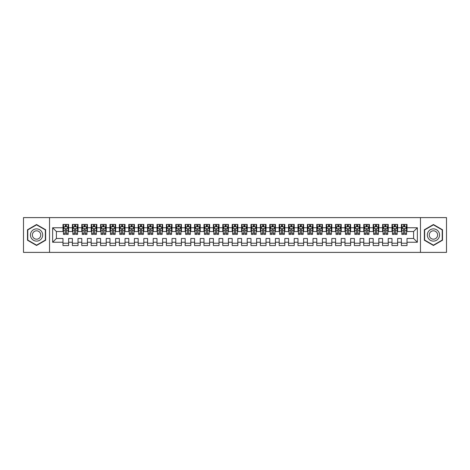 <?xml version="1.0" encoding="UTF-8"?>
<svg xmlns="http://www.w3.org/2000/svg" width="470" height="470" viewBox="0 0 470 470"><rect width="100%" height="100%" fill="white"/><g stroke="black" fill="none" stroke-linecap="round" stroke-linejoin="round"><path stroke-width="0.7" d="M420.462 252.39L446.5 252.39L446.5 217.61L420.462 217.61L420.462 252.39L49.538 252.39L49.538 217.61L23.5 217.61L23.5 252.39L49.538 252.39M420.462 217.61L49.538 217.61M52.64 242.238L52.64 227.762L62.98 227.762L62.98 231.522L56.4 231.522L56.4 238.478L52.64 242.238L62.98 242.238L62.98 245.575L68.62 245.575L68.62 242.238L72.38 242.238L72.38 245.575L78.02 245.575L78.02 242.238L81.78 242.238L81.78 245.575L87.42 245.575L87.42 242.238L91.18 242.238L91.18 245.575L96.82 245.575L96.82 242.238L100.58 242.238L100.58 245.575L106.22 245.575L106.22 242.238L109.98 242.238L109.98 245.575L115.62 245.575L115.62 242.238L119.38 242.238L119.38 245.575L125.02 245.575L125.02 242.238L128.78 242.238L128.78 245.575L134.42 245.575L134.42 242.238L138.18 242.238L138.18 245.575L143.82 245.575L143.82 242.238L147.58 242.238L147.58 245.575L153.22 245.575L153.22 242.238L156.98 242.238L156.98 245.575L162.62 245.575L162.62 242.238L166.38 242.238L166.38 245.575L172.02 245.575L172.02 242.238L175.78 242.238L175.78 245.575L181.42 245.575L181.42 242.238L185.18 242.238L185.18 245.575L190.82 245.575L190.82 242.238L194.58 242.238L194.58 245.575L200.22 245.575L200.22 242.238L203.98 242.238L203.98 245.575L209.62 245.575L209.62 242.238L213.38 242.238L213.38 245.575L219.02 245.575L219.02 242.238L222.78 242.238L222.78 245.575L228.42 245.575L228.42 242.238L232.18 242.238L232.18 245.575L237.82 245.575L237.82 242.238L241.58 242.238L241.58 245.575L247.22 245.575L247.22 242.238L250.98 242.238L250.98 245.575L256.62 245.575L256.62 242.238L260.38 242.238L260.38 245.575L266.02 245.575L266.02 242.238L269.78 242.238L269.78 245.575L275.42 245.575L275.42 242.238L279.18 242.238L279.18 245.575L284.82 245.575L284.82 242.238L288.58 242.238L288.58 245.575L294.22 245.575L294.22 242.238L297.98 242.238L297.98 245.575L303.62 245.575L303.62 242.238L307.38 242.238L307.38 245.575L313.02 245.575L313.02 242.238L316.78 242.238L316.78 245.575L322.42 245.575L322.42 242.238L326.18 242.238L326.18 245.575L331.82 245.575L331.82 242.238L335.58 242.238L335.58 245.575L341.22 245.575L341.22 242.238L344.98 242.238L344.98 245.575L350.62 245.575L350.62 242.238L354.38 242.238L354.38 245.575L360.02 245.575L360.02 242.238L363.78 242.238L363.78 245.575L369.42 245.575L369.42 242.238L373.18 242.238L373.18 245.575L378.82 245.575L378.82 242.238L382.58 242.238L382.58 245.575L388.22 245.575L388.22 242.238L391.98 242.238L391.98 245.575L397.62 245.575L397.62 242.238L401.38 242.238L401.38 245.575L407.02 245.575L407.02 238.478L413.6 238.478L413.6 231.522L407.02 231.522L407.02 227.762L417.36 227.762L417.36 242.238L407.02 242.238M407.02 227.762L407.02 224.425L401.38 224.425L401.38 227.762L397.62 227.762L397.62 224.425L391.98 224.425L391.98 227.762L388.22 227.762L388.22 224.425L382.58 224.425L382.58 227.762L378.82 227.762L378.82 224.425L373.18 224.425L373.18 227.762L369.42 227.762L369.42 224.425L363.78 224.425L363.78 227.762L360.02 227.762L360.02 224.425L354.38 224.425L354.38 227.762L350.62 227.762L350.62 224.425L344.98 224.425L344.98 227.762L341.22 227.762L341.22 224.425L335.58 224.425L335.58 227.762L331.82 227.762L331.82 224.425L326.18 224.425L326.18 227.762L322.42 227.762L322.42 224.425L316.78 224.425L316.78 227.762L313.02 227.762L313.02 224.425L307.38 224.425L307.38 227.762L303.62 227.762L303.62 224.425L297.98 224.425L297.98 227.762L294.22 227.762L294.22 224.425L288.58 224.425L288.58 227.762L284.82 227.762L284.82 224.425L279.18 224.425L279.18 227.762L275.42 227.762L275.42 224.425L269.78 224.425L269.78 227.762L266.02 227.762L266.02 224.425L260.38 224.425L260.38 227.762L256.62 227.762L256.62 224.425L250.98 224.425L250.98 227.762L247.22 227.762L247.22 224.425L241.58 224.425L241.58 227.762L237.82 227.762L237.82 224.425L232.18 224.425L232.18 227.762L228.42 227.762L228.42 224.425L222.78 224.425L222.78 227.762L219.02 227.762L219.02 224.425L213.38 224.425L213.38 227.762L209.62 227.762L209.62 224.425L203.98 224.425L203.98 227.762L200.22 227.762L200.22 224.425L194.58 224.425L194.58 227.762L190.82 227.762L190.82 224.425L185.18 224.425L185.18 227.762L181.42 227.762L181.42 224.425L175.78 224.425L175.78 227.762L172.02 227.762L172.02 224.425L166.38 224.425L166.38 227.762L162.62 227.762L162.62 224.425L156.98 224.425L156.98 227.762L153.22 227.762L153.22 224.425L147.58 224.425L147.58 227.762L143.82 227.762L143.82 224.425L138.18 224.425L138.18 227.762L134.42 227.762L134.42 224.425L128.78 224.425L128.78 227.762L125.02 227.762L125.02 224.425L119.38 224.425L119.38 227.762L115.62 227.762L115.62 224.425L109.98 224.425L109.98 227.762L106.22 227.762L106.22 224.425L100.58 224.425L100.58 227.762L96.82 227.762L96.82 224.425L91.18 224.425L91.18 227.762L87.42 227.762L87.42 224.425L81.78 224.425L81.78 227.762L78.02 227.762L78.02 224.425L72.38 224.425L72.38 227.762L68.62 227.762L68.62 224.425L62.98 224.425L62.98 227.762M397.62 242.238L397.62 238.478L401.38 238.478L401.38 242.238M417.36 227.762L413.6 231.522M388.22 242.238L388.22 238.478L391.98 238.478L391.98 242.238M401.38 227.762L401.38 231.522L397.62 231.522L397.62 227.762M378.82 242.238L378.82 238.478L382.58 238.478L382.58 242.238M391.98 227.762L391.98 231.522L388.22 231.522L388.22 227.762M369.42 242.238L369.42 238.478L373.18 238.478L373.18 242.238M382.58 227.762L382.58 231.522L378.82 231.522L378.82 227.762M360.02 242.238L360.02 238.478L363.78 238.478L363.78 242.238M373.18 227.762L373.18 231.522L369.42 231.522L369.42 227.762M350.62 242.238L350.62 238.478L354.38 238.478L354.38 242.238M363.78 227.762L363.78 231.522L360.02 231.522L360.02 227.762M341.22 242.238L341.22 238.478L344.98 238.478L344.98 242.238M354.38 227.762L354.38 231.522L350.62 231.522L350.62 227.762M331.82 242.238L331.82 238.478L335.58 238.478L335.58 242.238M344.98 227.762L344.98 231.522L341.22 231.522L341.22 227.762M322.42 242.238L322.42 238.478L326.18 238.478L326.18 242.238M335.58 227.762L335.58 231.522L331.82 231.522L331.82 227.762M313.02 242.238L313.02 238.478L316.78 238.478L316.78 242.238M326.18 227.762L326.18 231.522L322.42 231.522L322.42 227.762M303.62 242.238L303.62 238.478L307.38 238.478L307.38 242.238M316.78 227.762L316.78 231.522L313.02 231.522L313.02 227.762M294.22 242.238L294.22 238.478L297.98 238.478L297.98 242.238M307.38 227.762L307.38 231.522L303.62 231.522L303.62 227.762M284.82 242.238L284.82 238.478L288.58 238.478L288.58 242.238M297.98 227.762L297.98 231.522L294.22 231.522L294.22 227.762M275.42 242.238L275.42 238.478L279.18 238.478L279.18 242.238M288.58 227.762L288.58 231.522L284.82 231.522L284.82 227.762M266.02 242.238L266.02 238.478L269.78 238.478L269.78 242.238M279.18 227.762L279.18 231.522L275.42 231.522L275.42 227.762M256.62 242.238L256.62 238.478L260.38 238.478L260.38 242.238M269.78 227.762L269.78 231.522L266.02 231.522L266.02 227.762M247.22 242.238L247.22 238.478L250.98 238.478L250.98 242.238M260.38 227.762L260.38 231.522L256.62 231.522L256.62 227.762M237.82 242.238L237.82 238.478L241.58 238.478L241.58 242.238M250.98 227.762L250.98 231.522L247.22 231.522L247.22 227.762M228.42 242.238L228.42 238.478L232.18 238.478L232.18 242.238M241.58 227.762L241.58 231.522L237.82 231.522L237.82 227.762M219.02 242.238L219.02 238.478L222.78 238.478L222.78 242.238M232.18 227.762L232.18 231.522L228.42 231.522L228.42 227.762M209.62 242.238L209.62 238.478L213.38 238.478L213.38 242.238M222.78 227.762L222.78 231.522L219.02 231.522L219.02 227.762M200.22 242.238L200.22 238.478L203.98 238.478L203.98 242.238M213.38 227.762L213.38 231.522L209.62 231.522L209.62 227.762M190.82 242.238L190.82 238.478L194.58 238.478L194.58 242.238M203.98 227.762L203.98 231.522L200.22 231.522L200.22 227.762M181.42 242.238L181.42 238.478L185.18 238.478L185.18 242.238M194.58 227.762L194.58 231.522L190.82 231.522L190.82 227.762M172.02 242.238L172.02 238.478L175.78 238.478L175.78 242.238M185.18 227.762L185.18 231.522L181.42 231.522L181.42 227.762M162.62 242.238L162.62 238.478L166.38 238.478L166.38 242.238M175.78 227.762L175.78 231.522L172.02 231.522L172.02 227.762M153.22 242.238L153.22 238.478L156.98 238.478L156.98 242.238M166.38 227.762L166.38 231.522L162.62 231.522L162.62 227.762M143.82 242.238L143.82 238.478L147.58 238.478L147.58 242.238M156.98 227.762L156.98 231.522L153.22 231.522L153.22 227.762M134.42 242.238L134.42 238.478L138.18 238.478L138.18 242.238M147.58 227.762L147.58 231.522L143.82 231.522L143.82 227.762M125.02 242.238L125.02 238.478L128.78 238.478L128.78 242.238M138.18 227.762L138.18 231.522L134.42 231.522L134.42 227.762M115.62 242.238L115.62 238.478L119.38 238.478L119.38 242.238M128.78 227.762L128.78 231.522L125.02 231.522L125.02 227.762M106.22 242.238L106.22 238.478L109.98 238.478L109.98 242.238M119.38 227.762L119.38 231.522L115.62 231.522L115.62 227.762M96.82 242.238L96.82 238.478L100.58 238.478L100.58 242.238M109.98 227.762L109.98 231.522L106.22 231.522L106.22 227.762M87.42 242.238L87.42 238.478L91.18 238.478L91.18 242.238M100.58 227.762L100.58 231.522L96.82 231.522L96.82 227.762M78.02 242.238L78.02 238.478L81.78 238.478L81.78 242.238M91.18 227.762L91.18 231.522L87.42 231.522L87.42 227.762M68.62 242.238L68.62 238.478L72.38 238.478L72.38 242.238M81.78 227.762L81.78 231.522L78.02 231.522L78.02 227.762M56.4 238.478L62.98 238.478L62.98 242.238M72.38 227.762L72.38 231.522L68.62 231.522L68.62 227.762M401.38 226.775L401.85 226.775M406.55 226.775L407.02 226.775M391.98 226.775L392.45 226.775M397.15 226.775L397.62 226.775M382.58 226.775L383.05 226.775M387.75 226.775L388.22 226.775M373.18 226.775L373.65 226.775M378.35 226.775L378.82 226.775M363.78 226.775L364.25 226.775M368.95 226.775L369.42 226.775M354.38 226.775L354.85 226.775M359.55 226.775L360.02 226.775M344.98 226.775L345.45 226.775M350.15 226.775L350.62 226.775M335.58 226.775L336.05 226.775M340.75 226.775L341.22 226.775M326.18 226.775L326.65 226.775M331.35 226.775L331.82 226.775M316.78 226.775L317.25 226.775M321.95 226.775L322.42 226.775M307.38 226.775L307.85 226.775M312.55 226.775L313.02 226.775M297.98 226.775L298.45 226.775M303.15 226.775L303.62 226.775M288.58 226.775L289.05 226.775M293.75 226.775L294.22 226.775M279.18 226.775L279.65 226.775M284.35 226.775L284.82 226.775M269.78 226.775L270.25 226.775M274.95 226.775L275.42 226.775M260.38 226.775L260.85 226.775M265.55 226.775L266.02 226.775M250.98 226.775L251.45 226.775M256.15 226.775L256.62 226.775M241.58 226.775L242.05 226.775M246.75 226.775L247.22 226.775M232.18 226.775L232.65 226.775M237.35 226.775L237.82 226.775M222.78 226.775L223.25 226.775M227.95 226.775L228.42 226.775M213.38 226.775L213.85 226.775M218.55 226.775L219.02 226.775M203.98 226.775L204.45 226.775M209.15 226.775L209.62 226.775M194.58 226.775L195.05 226.775M199.75 226.775L200.22 226.775M185.18 226.775L185.65 226.775M190.35 226.775L190.82 226.775M175.78 226.775L176.25 226.775M180.95 226.775L181.42 226.775M166.38 226.775L166.85 226.775M171.55 226.775L172.02 226.775M156.98 226.775L157.45 226.775M162.15 226.775L162.62 226.775M147.58 226.775L148.05 226.775M152.75 226.775L153.22 226.775M138.18 226.775L138.65 226.775M143.35 226.775L143.82 226.775M128.78 226.775L129.25 226.775M133.95 226.775L134.42 226.775M119.38 226.775L119.85 226.775M124.55 226.775L125.02 226.775M109.98 226.775L110.45 226.775M115.15 226.775L115.62 226.775M100.58 226.775L101.05 226.775M105.75 226.775L106.22 226.775M91.18 226.775L91.65 226.775M96.35 226.775L96.82 226.775M81.78 226.775L82.25 226.775M86.95 226.775L87.42 226.775M72.38 226.775L72.85 226.775M77.55 226.775L78.02 226.775M62.98 226.775L63.45 226.775M68.15 226.775L68.62 226.775M62.98 243.225L68.62 243.225M72.38 243.225L78.02 243.225M81.78 243.225L87.42 243.225M91.18 243.225L96.82 243.225M100.58 243.225L106.22 243.225M109.98 243.225L115.62 243.225M119.38 243.225L125.02 243.225M128.78 243.225L134.42 243.225M138.18 243.225L143.82 243.225M147.58 243.225L153.22 243.225M156.98 243.225L162.62 243.225M166.38 243.225L172.02 243.225M175.78 243.225L181.42 243.225M185.18 243.225L190.82 243.225M194.58 243.225L200.22 243.225M203.98 243.225L209.62 243.225M213.38 243.225L219.02 243.225M222.78 243.225L228.42 243.225M232.18 243.225L237.82 243.225M241.58 243.225L247.22 243.225M250.98 243.225L256.62 243.225M260.38 243.225L266.02 243.225M269.78 243.225L275.42 243.225M279.18 243.225L284.82 243.225M288.58 243.225L294.22 243.225M297.98 243.225L303.62 243.225M307.38 243.225L313.02 243.225M316.78 243.225L322.42 243.225M326.18 243.225L331.82 243.225M335.58 243.225L341.22 243.225M344.98 243.225L350.62 243.225M354.38 243.225L360.02 243.225M363.78 243.225L369.42 243.225M373.18 243.225L378.82 243.225M382.58 243.225L388.22 243.225M391.98 243.225L397.62 243.225M401.38 243.225L407.02 243.225M52.64 227.762L56.4 231.522M413.6 238.478L417.36 242.238M45.637 229.765L36.566 224.525L27.495 229.765L27.495 240.235L36.566 245.475L45.637 240.235L45.637 229.765M424.363 229.765L424.363 240.235L433.434 245.475L442.505 240.235L442.505 229.765L433.434 224.525L424.363 229.765M66.364 225.647L65.236 225.647M68.15 233.255L66.364 233.255L66.364 234.436L68.15 234.436L68.15 228.702L67.21 226.822L64.39 226.822L63.45 228.702L63.45 234.436L65.236 234.436L65.236 233.255L63.45 233.255M63.45 228.702L63.45 224.425M68.15 228.702L68.15 224.425M65.236 226.822L65.236 224.425M66.364 224.425L66.364 226.822M66.364 233.255L66.364 229.407C65.988 228.684 65.612 228.684 65.236 229.407L65.236 233.255M66.364 226.775L65.236 226.775M75.764 225.647L74.636 225.647M77.55 233.255L75.764 233.255L75.764 234.436L77.55 234.436L77.55 228.702L76.61 226.822L73.79 226.822L72.85 228.702L72.85 234.436L74.636 234.436L74.636 233.255L72.85 233.255M72.85 228.702L72.85 224.425M77.55 228.702L77.55 224.425M74.636 226.822L74.636 224.425M75.764 224.425L75.764 226.822M75.764 233.255L75.764 229.407C75.388 228.684 75.012 228.684 74.636 229.407L74.636 233.255M75.764 226.775L74.636 226.775M85.164 225.647L84.036 225.647M86.95 233.255L85.164 233.255L85.164 234.436L86.95 234.436L86.95 228.702L86.01 226.822L83.19 226.822L82.25 228.702L82.25 234.436L84.036 234.436L84.036 233.255L82.25 233.255M82.25 228.702L82.25 224.425M86.95 228.702L86.95 224.425M84.036 226.822L84.036 224.425M85.164 224.425L85.164 226.822M85.164 233.255L85.164 229.407C84.788 228.684 84.412 228.684 84.036 229.407L84.036 233.255M85.164 226.775L84.036 226.775M41.859 231.945A6.11 6.11 0 0 0 33.511 229.707A6.11 6.11 0 0 0 31.273 238.055A6.11 6.11 0 0 0 39.621 240.293A6.11 6.11 0 0 0 41.859 231.945M40.191 232.909A4.183 4.183 0 0 0 34.474 231.375A4.183 4.183 0 0 0 32.941 237.091A4.183 4.183 0 0 0 38.657 238.625A4.183 4.183 0 0 0 40.191 232.909M36.566 245.146L27.777 240.076L27.777 229.924L36.566 224.854L45.355 229.924L45.355 240.076L36.566 245.146M438.727 231.945A6.11 6.11 0 0 0 430.379 229.707A6.11 6.11 0 0 0 428.141 238.055A6.11 6.11 0 0 0 436.489 240.293A6.11 6.11 0 0 0 438.727 231.945M437.059 232.909A4.183 4.183 0 0 0 431.343 231.375A4.183 4.183 0 0 0 429.809 237.091A4.183 4.183 0 0 0 435.526 238.625A4.183 4.183 0 0 0 437.059 232.909M433.434 245.146L424.645 240.076L424.645 229.924L433.434 224.854L442.223 229.924L442.223 240.076L433.434 245.146M94.564 225.647L93.436 225.647M96.35 233.255L94.564 233.255L94.564 234.436L96.35 234.436L96.35 228.702L95.41 226.822L92.59 226.822L91.65 228.702L91.65 234.436L93.436 234.436L93.436 233.255L91.65 233.255M91.65 228.702L91.65 224.425M96.35 228.702L96.35 224.425M93.436 226.822L93.436 224.425M94.564 224.425L94.564 226.822M94.564 233.255L94.564 229.407C94.188 228.684 93.812 228.684 93.436 229.407L93.436 233.255M94.564 226.775L93.436 226.775M103.964 225.647L102.836 225.647M105.75 233.255L103.964 233.255L103.964 234.436L105.75 234.436L105.75 228.702L104.81 226.822L101.99 226.822L101.05 228.702L101.05 234.436L102.836 234.436L102.836 233.255L101.05 233.255M101.05 228.702L101.05 224.425M105.75 228.702L105.75 224.425M102.836 226.822L102.836 224.425M103.964 224.425L103.964 226.822M103.964 233.255L103.964 229.407C103.588 228.684 103.212 228.684 102.836 229.407L102.836 233.255M103.964 226.775L102.836 226.775M113.364 225.647L112.236 225.647M115.15 233.255L113.364 233.255L113.364 234.436L115.15 234.436L115.15 228.702L114.21 226.822L111.39 226.822L110.45 228.702L110.45 234.436L112.236 234.436L112.236 233.255L110.45 233.255M110.45 228.702L110.45 224.425M115.15 228.702L115.15 224.425M112.236 226.822L112.236 224.425M113.364 224.425L113.364 226.822M113.364 233.255L113.364 229.407C112.988 228.684 112.612 228.684 112.236 229.407L112.236 233.255M113.364 226.775L112.236 226.775M122.764 225.647L121.636 225.647M124.55 233.255L122.764 233.255L122.764 234.436L124.55 234.436L124.55 228.702L123.61 226.822L120.79 226.822L119.85 228.702L119.85 234.436L121.636 234.436L121.636 233.255L119.85 233.255M119.85 228.702L119.85 224.425M124.55 228.702L124.55 224.425M121.636 226.822L121.636 224.425M122.764 224.425L122.764 226.822M122.764 233.255L122.764 229.407C122.388 228.684 122.012 228.684 121.636 229.407L121.636 233.255M122.764 226.775L121.636 226.775M132.164 225.647L131.036 225.647M133.95 233.255L132.164 233.255L132.164 234.436L133.95 234.436L133.95 228.702L133.01 226.822L130.19 226.822L129.25 228.702L129.25 234.436L131.036 234.436L131.036 233.255L129.25 233.255M129.25 228.702L129.25 224.425M133.95 228.702L133.95 224.425M131.036 226.822L131.036 224.425M132.164 224.425L132.164 226.822M132.164 233.255L132.164 229.407C131.788 228.684 131.412 228.684 131.036 229.407L131.036 233.255M132.164 226.775L131.036 226.775M141.564 225.647L140.436 225.647M143.35 233.255L141.564 233.255L141.564 234.436L143.35 234.436L143.35 228.702L142.41 226.822L139.59 226.822L138.65 228.702L138.65 234.436L140.436 234.436L140.436 233.255L138.65 233.255M138.65 228.702L138.65 224.425M143.35 228.702L143.35 224.425M140.436 226.822L140.436 224.425M141.564 224.425L141.564 226.822M141.564 233.255L141.564 229.407C141.188 228.684 140.812 228.684 140.436 229.407L140.436 233.255M141.564 226.775L140.436 226.775M150.964 225.647L149.836 225.647M152.75 233.255L150.964 233.255L150.964 234.436L152.75 234.436L152.75 228.702L151.81 226.822L148.99 226.822L148.05 228.702L148.05 234.436L149.836 234.436L149.836 233.255L148.05 233.255M148.05 228.702L148.05 224.425M152.75 228.702L152.75 224.425M149.836 226.822L149.836 224.425M150.964 224.425L150.964 226.822M150.964 233.255L150.964 229.407C150.588 228.684 150.212 228.684 149.836 229.407L149.836 233.255M150.964 226.775L149.836 226.775M160.364 225.647L159.236 225.647M162.15 233.255L160.364 233.255L160.364 234.436L162.15 234.436L162.15 228.702L161.21 226.822L158.39 226.822L157.45 228.702L157.45 234.436L159.236 234.436L159.236 233.255L157.45 233.255M157.45 228.702L157.45 224.425M162.15 228.702L162.15 224.425M159.236 226.822L159.236 224.425M160.364 224.425L160.364 226.822M160.364 233.255L160.364 229.407C159.988 228.684 159.612 228.684 159.236 229.407L159.236 233.255M160.364 226.775L159.236 226.775M169.764 225.647L168.636 225.647M171.55 233.255L169.764 233.255L169.764 234.436L171.55 234.436L171.55 228.702L170.61 226.822L167.79 226.822L166.85 228.702L166.85 234.436L168.636 234.436L168.636 233.255L166.85 233.255M166.85 228.702L166.85 224.425M171.55 228.702L171.55 224.425M168.636 226.822L168.636 224.425M169.764 224.425L169.764 226.822M169.764 233.255L169.764 229.407C169.388 228.684 169.012 228.684 168.636 229.407L168.636 233.255M169.764 226.775L168.636 226.775M179.164 225.647L178.036 225.647M180.95 233.255L179.164 233.255L179.164 234.436L180.95 234.436L180.95 228.702L180.01 226.822L177.19 226.822L176.25 228.702L176.25 234.436L178.036 234.436L178.036 233.255L176.25 233.255M176.25 228.702L176.25 224.425M180.95 228.702L180.95 224.425M178.036 226.822L178.036 224.425M179.164 224.425L179.164 226.822M179.164 233.255L179.164 229.407C178.788 228.684 178.412 228.684 178.036 229.407L178.036 233.255M179.164 226.775L178.036 226.775M188.564 225.647L187.436 225.647M190.35 233.255L188.564 233.255L188.564 234.436L190.35 234.436L190.35 228.702L189.41 226.822L186.59 226.822L185.65 228.702L185.65 234.436L187.436 234.436L187.436 233.255L185.65 233.255M185.65 228.702L185.65 224.425M190.35 228.702L190.35 224.425M187.436 226.822L187.436 224.425M188.564 224.425L188.564 226.822M188.564 233.255L188.564 229.407C188.188 228.684 187.812 228.684 187.436 229.407L187.436 233.255M188.564 226.775L187.436 226.775M197.964 225.647L196.836 225.647M199.75 233.255L197.964 233.255L197.964 234.436L199.75 234.436L199.75 228.702L198.81 226.822L195.99 226.822L195.05 228.702L195.05 234.436L196.836 234.436L196.836 233.255L195.05 233.255M195.05 228.702L195.05 224.425M199.75 228.702L199.75 224.425M196.836 226.822L196.836 224.425M197.964 224.425L197.964 226.822M197.964 233.255L197.964 229.407C197.588 228.684 197.212 228.684 196.836 229.407L196.836 233.255M197.964 226.775L196.836 226.775M207.364 225.647L206.236 225.647M209.15 233.255L207.364 233.255L207.364 234.436L209.15 234.436L209.15 228.702L208.21 226.822L205.39 226.822L204.45 228.702L204.45 234.436L206.236 234.436L206.236 233.255L204.45 233.255M204.45 228.702L204.45 224.425M209.15 228.702L209.15 224.425M206.236 226.822L206.236 224.425M207.364 224.425L207.364 226.822M207.364 233.255L207.364 229.407C206.988 228.684 206.612 228.684 206.236 229.407L206.236 233.255M207.364 226.775L206.236 226.775M216.764 225.647L215.636 225.647M218.55 233.255L216.764 233.255L216.764 234.436L218.55 234.436L218.55 228.702L217.61 226.822L214.79 226.822L213.85 228.702L213.85 234.436L215.636 234.436L215.636 233.255L213.85 233.255M213.85 228.702L213.85 224.425M218.55 228.702L218.55 224.425M215.636 226.822L215.636 224.425M216.764 224.425L216.764 226.822M216.764 233.255L216.764 229.407C216.388 228.684 216.012 228.684 215.636 229.407L215.636 233.255M216.764 226.775L215.636 226.775M226.164 225.647L225.036 225.647M227.95 233.255L226.164 233.255L226.164 234.436L227.95 234.436L227.95 228.702L227.01 226.822L224.19 226.822L223.25 228.702L223.25 234.436L225.036 234.436L225.036 233.255L223.25 233.255M223.25 228.702L223.25 224.425M227.95 228.702L227.95 224.425M225.036 226.822L225.036 224.425M226.164 224.425L226.164 226.822M226.164 233.255L226.164 229.407C225.788 228.684 225.412 228.684 225.036 229.407L225.036 233.255M226.164 226.775L225.036 226.775M235.564 225.647L234.436 225.647M237.35 233.255L235.564 233.255L235.564 234.436L237.35 234.436L237.35 228.702L236.41 226.822L233.59 226.822L232.65 228.702L232.65 234.436L234.436 234.436L234.436 233.255L232.65 233.255M232.65 228.702L232.65 224.425M237.35 228.702L237.35 224.425M234.436 226.822L234.436 224.425M235.564 224.425L235.564 226.822M235.564 233.255L235.564 229.407C235.188 228.684 234.812 228.684 234.436 229.407L234.436 233.255M235.564 226.775L234.436 226.775M244.964 225.647L243.836 225.647M246.75 233.255L244.964 233.255L244.964 234.436L246.75 234.436L246.75 228.702L245.81 226.822L242.99 226.822L242.05 228.702L242.05 234.436L243.836 234.436L243.836 233.255L242.05 233.255M242.05 228.702L242.05 224.425M246.75 228.702L246.75 224.425M243.836 226.822L243.836 224.425M244.964 224.425L244.964 226.822M244.964 233.255L244.964 229.407C244.588 228.684 244.212 228.684 243.836 229.407L243.836 233.255M244.964 226.775L243.836 226.775M254.364 225.647L253.236 225.647M256.15 233.255L254.364 233.255L254.364 234.436L256.15 234.436L256.15 228.702L255.21 226.822L252.39 226.822L251.45 228.702L251.45 234.436L253.236 234.436L253.236 233.255L251.45 233.255M251.45 228.702L251.45 224.425M256.15 228.702L256.15 224.425M253.236 226.822L253.236 224.425M254.364 224.425L254.364 226.822M254.364 233.255L254.364 229.407C253.988 228.684 253.612 228.684 253.236 229.407L253.236 233.255M254.364 226.775L253.236 226.775M263.764 225.647L262.636 225.647M265.55 233.255L263.764 233.255L263.764 234.436L265.55 234.436L265.55 228.702L264.61 226.822L261.79 226.822L260.85 228.702L260.85 234.436L262.636 234.436L262.636 233.255L260.85 233.255M260.85 228.702L260.85 224.425M265.55 228.702L265.55 224.425M262.636 226.822L262.636 224.425M263.764 224.425L263.764 226.822M263.764 233.255L263.764 229.407C263.388 228.684 263.012 228.684 262.636 229.407L262.636 233.255M263.764 226.775L262.636 226.775M273.164 225.647L272.036 225.647M274.95 233.255L273.164 233.255L273.164 234.436L274.95 234.436L274.95 228.702L274.01 226.822L271.19 226.822L270.25 228.702L270.25 234.436L272.036 234.436L272.036 233.255L270.25 233.255M270.25 228.702L270.25 224.425M274.95 228.702L274.95 224.425M272.036 226.822L272.036 224.425M273.164 224.425L273.164 226.822M273.164 233.255L273.164 229.407C272.788 228.684 272.412 228.684 272.036 229.407L272.036 233.255M273.164 226.775L272.036 226.775M282.564 225.647L281.436 225.647M284.35 233.255L282.564 233.255L282.564 234.436L284.35 234.436L284.35 228.702L283.41 226.822L280.59 226.822L279.65 228.702L279.65 234.436L281.436 234.436L281.436 233.255L279.65 233.255M279.65 228.702L279.65 224.425M284.35 228.702L284.35 224.425M281.436 226.822L281.436 224.425M282.564 224.425L282.564 226.822M282.564 233.255L282.564 229.407C282.188 228.684 281.812 228.684 281.436 229.407L281.436 233.255M282.564 226.775L281.436 226.775M291.964 225.647L290.836 225.647M293.75 233.255L291.964 233.255L291.964 234.436L293.75 234.436L293.75 228.702L292.81 226.822L289.99 226.822L289.05 228.702L289.05 234.436L290.836 234.436L290.836 233.255L289.05 233.255M289.05 228.702L289.05 224.425M293.75 228.702L293.75 224.425M290.836 226.822L290.836 224.425M291.964 224.425L291.964 226.822M291.964 233.255L291.964 229.407C291.588 228.684 291.212 228.684 290.836 229.407L290.836 233.255M291.964 226.775L290.836 226.775M301.364 225.647L300.236 225.647M303.15 233.255L301.364 233.255L301.364 234.436L303.15 234.436L303.15 228.702L302.21 226.822L299.39 226.822L298.45 228.702L298.45 234.436L300.236 234.436L300.236 233.255L298.45 233.255M298.45 228.702L298.45 224.425M303.15 228.702L303.15 224.425M300.236 226.822L300.236 224.425M301.364 224.425L301.364 226.822M301.364 233.255L301.364 229.407C300.988 228.684 300.612 228.684 300.236 229.407L300.236 233.255M301.364 226.775L300.236 226.775M310.764 225.647L309.636 225.647M312.55 233.255L310.764 233.255L310.764 234.436L312.55 234.436L312.55 228.702L311.61 226.822L308.79 226.822L307.85 228.702L307.85 234.436L309.636 234.436L309.636 233.255L307.85 233.255M307.85 228.702L307.85 224.425M312.55 228.702L312.55 224.425M309.636 226.822L309.636 224.425M310.764 224.425L310.764 226.822M310.764 233.255L310.764 229.407C310.388 228.684 310.012 228.684 309.636 229.407L309.636 233.255M310.764 226.775L309.636 226.775M320.164 225.647L319.036 225.647M321.95 233.255L320.164 233.255L320.164 234.436L321.95 234.436L321.95 228.702L321.01 226.822L318.19 226.822L317.25 228.702L317.25 234.436L319.036 234.436L319.036 233.255L317.25 233.255M317.25 228.702L317.25 224.425M321.95 228.702L321.95 224.425M319.036 226.822L319.036 224.425M320.164 224.425L320.164 226.822M320.164 233.255L320.164 229.407C319.788 228.684 319.412 228.684 319.036 229.407L319.036 233.255M320.164 226.775L319.036 226.775M329.564 225.647L328.436 225.647M331.35 233.255L329.564 233.255L329.564 234.436L331.35 234.436L331.35 228.702L330.41 226.822L327.59 226.822L326.65 228.702L326.65 234.436L328.436 234.436L328.436 233.255L326.65 233.255M326.65 228.702L326.65 224.425M331.35 228.702L331.35 224.425M328.436 226.822L328.436 224.425M329.564 224.425L329.564 226.822M329.564 233.255L329.564 229.407C329.188 228.684 328.812 228.684 328.436 229.407L328.436 233.255M329.564 226.775L328.436 226.775M338.964 225.647L337.836 225.647M340.75 233.255L338.964 233.255L338.964 234.436L340.75 234.436L340.75 228.702L339.81 226.822L336.99 226.822L336.05 228.702L336.05 234.436L337.836 234.436L337.836 233.255L336.05 233.255M336.05 228.702L336.05 224.425M340.75 228.702L340.75 224.425M337.836 226.822L337.836 224.425M338.964 224.425L338.964 226.822M338.964 233.255L338.964 229.407C338.588 228.684 338.212 228.684 337.836 229.407L337.836 233.255M338.964 226.775L337.836 226.775M348.364 225.647L347.236 225.647M350.15 233.255L348.364 233.255L348.364 234.436L350.15 234.436L350.15 228.702L349.21 226.822L346.39 226.822L345.45 228.702L345.45 234.436L347.236 234.436L347.236 233.255L345.45 233.255M345.45 228.702L345.45 224.425M350.15 228.702L350.15 224.425M347.236 226.822L347.236 224.425M348.364 224.425L348.364 226.822M348.364 233.255L348.364 229.407C347.988 228.684 347.612 228.684 347.236 229.407L347.236 233.255M348.364 226.775L347.236 226.775M357.764 225.647L356.636 225.647M359.55 233.255L357.764 233.255L357.764 234.436L359.55 234.436L359.55 228.702L358.61 226.822L355.79 226.822L354.85 228.702L354.85 234.436L356.636 234.436L356.636 233.255L354.85 233.255M354.85 228.702L354.85 224.425M359.55 228.702L359.55 224.425M356.636 226.822L356.636 224.425M357.764 224.425L357.764 226.822M357.764 233.255L357.764 229.407C357.388 228.684 357.012 228.684 356.636 229.407L356.636 233.255M357.764 226.775L356.636 226.775M367.164 225.647L366.036 225.647M368.95 233.255L367.164 233.255L367.164 234.436L368.95 234.436L368.95 228.702L368.01 226.822L365.19 226.822L364.25 228.702L364.25 234.436L366.036 234.436L366.036 233.255L364.25 233.255M364.25 228.702L364.25 224.425M368.95 228.702L368.95 224.425M366.036 226.822L366.036 224.425M367.164 224.425L367.164 226.822M367.164 233.255L367.164 229.407C366.788 228.684 366.412 228.684 366.036 229.407L366.036 233.255M367.164 226.775L366.036 226.775M376.564 225.647L375.436 225.647M378.35 233.255L376.564 233.255L376.564 234.436L378.35 234.436L378.35 228.702L377.41 226.822L374.59 226.822L373.65 228.702L373.65 234.436L375.436 234.436L375.436 233.255L373.65 233.255M373.65 228.702L373.65 224.425M378.35 228.702L378.35 224.425M375.436 226.822L375.436 224.425M376.564 224.425L376.564 226.822M376.564 233.255L376.564 229.407C376.188 228.684 375.812 228.684 375.436 229.407L375.436 233.255M376.564 226.775L375.436 226.775M385.964 225.647L384.836 225.647M387.75 233.255L385.964 233.255L385.964 234.436L387.75 234.436L387.75 228.702L386.81 226.822L383.99 226.822L383.05 228.702L383.05 234.436L384.836 234.436L384.836 233.255L383.05 233.255M383.05 228.702L383.05 224.425M387.75 228.702L387.75 224.425M384.836 226.822L384.836 224.425M385.964 224.425L385.964 226.822M385.964 233.255L385.964 229.407C385.588 228.684 385.212 228.684 384.836 229.407L384.836 233.255M385.964 226.775L384.836 226.775M395.364 225.647L394.236 225.647M397.15 233.255L395.364 233.255L395.364 234.436L397.15 234.436L397.15 228.702L396.21 226.822L393.39 226.822L392.45 228.702L392.45 234.436L394.236 234.436L394.236 233.255L392.45 233.255M392.45 228.702L392.45 224.425M397.15 228.702L397.15 224.425M394.236 226.822L394.236 224.425M395.364 224.425L395.364 226.822M395.364 233.255L395.364 229.407C394.988 228.684 394.612 228.684 394.236 229.407L394.236 233.255M395.364 226.775L394.236 226.775M404.764 225.647L403.636 225.647M406.55 233.255L404.764 233.255L404.764 234.436L406.55 234.436L406.55 228.702L405.61 226.822L402.79 226.822L401.85 228.702L401.85 234.436L403.636 234.436L403.636 233.255L401.85 233.255M401.85 228.702L401.85 224.425M406.55 228.702L406.55 224.425M403.636 226.822L403.636 224.425M404.764 224.425L404.764 226.822M404.764 233.255L404.764 229.407C404.388 228.684 404.012 228.684 403.636 229.407L403.636 233.255M404.764 226.775L403.636 226.775M68.126 228.655L63.474 228.655M63.45 226.934L64.331 226.934M67.269 226.934L68.15 226.934M65.236 230.741L63.45 230.741M68.15 230.741L66.364 230.741M66.364 226.246L65.236 226.246M77.527 228.655L72.874 228.655M72.85 226.934L73.731 226.934M76.669 226.934L77.55 226.934M74.636 230.741L72.85 230.741M77.55 230.741L75.764 230.741M75.764 226.246L74.636 226.246M86.927 228.655L82.273 228.655M82.25 226.934L83.131 226.934M86.069 226.934L86.95 226.934M84.036 230.741L82.25 230.741M86.95 230.741L85.164 230.741M85.164 226.246L84.036 226.246M96.327 228.655L91.674 228.655M91.65 226.934L92.531 226.934M95.469 226.934L96.35 226.934M93.436 230.741L91.65 230.741M96.35 230.741L94.564 230.741M94.564 226.246L93.436 226.246M105.727 228.655L101.073 228.655M101.05 226.934L101.931 226.934M104.869 226.934L105.75 226.934M102.836 230.741L101.05 230.741M105.75 230.741L103.964 230.741M103.964 226.246L102.836 226.246M115.127 228.655L110.474 228.655M110.45 226.934L111.331 226.934M114.269 226.934L115.15 226.934M112.236 230.741L110.45 230.741M115.15 230.741L113.364 230.741M113.364 226.246L112.236 226.246M124.527 228.655L119.873 228.655M119.85 226.934L120.731 226.934M123.669 226.934L124.55 226.934M121.636 230.741L119.85 230.741M124.55 230.741L122.764 230.741M122.764 226.246L121.636 226.246M133.927 228.655L129.274 228.655M129.25 226.934L130.131 226.934M133.069 226.934L133.95 226.934M131.036 230.741L129.25 230.741M133.95 230.741L132.164 230.741M132.164 226.246L131.036 226.246M143.327 228.655L138.673 228.655M138.65 226.934L139.531 226.934M142.469 226.934L143.35 226.934M140.436 230.741L138.65 230.741M143.35 230.741L141.564 230.741M141.564 226.246L140.436 226.246M152.726 228.655L148.073 228.655M148.05 226.934L148.931 226.934M151.869 226.934L152.75 226.934M149.836 230.741L148.05 230.741M152.75 230.741L150.964 230.741M150.964 226.246L149.836 226.246M162.126 228.655L157.474 228.655M157.45 226.934L158.331 226.934M161.269 226.934L162.15 226.934M159.236 230.741L157.45 230.741M162.15 230.741L160.364 230.741M160.364 226.246L159.236 226.246M171.526 228.655L166.874 228.655M166.85 226.934L167.731 226.934M170.669 226.934L171.55 226.934M168.636 230.741L166.85 230.741M171.55 230.741L169.764 230.741M169.764 226.246L168.636 226.246M180.927 228.655L176.274 228.655M176.25 226.934L177.131 226.934M180.069 226.934L180.95 226.934M178.036 230.741L176.25 230.741M180.95 230.741L179.164 230.741M179.164 226.246L178.036 226.246M190.326 228.655L185.674 228.655M185.65 226.934L186.531 226.934M189.469 226.934L190.35 226.934M187.436 230.741L185.65 230.741M190.35 230.741L188.564 230.741M188.564 226.246L187.436 226.246M199.726 228.655L195.074 228.655M195.05 226.934L195.931 226.934M198.869 226.934L199.75 226.934M196.836 230.741L195.05 230.741M199.75 230.741L197.964 230.741M197.964 226.246L196.836 226.246M209.126 228.655L204.474 228.655M204.45 226.934L205.331 226.934M208.269 226.934L209.15 226.934M206.236 230.741L204.45 230.741M209.15 230.741L207.364 230.741M207.364 226.246L206.236 226.246M218.526 228.655L213.874 228.655M213.85 226.934L214.731 226.934M217.669 226.934L218.55 226.934M215.636 230.741L213.85 230.741M218.55 230.741L216.764 230.741M216.764 226.246L215.636 226.246M227.927 228.655L223.274 228.655M223.25 226.934L224.131 226.934M227.069 226.934L227.95 226.934M225.036 230.741L223.25 230.741M227.95 230.741L226.164 230.741M226.164 226.246L225.036 226.246M237.327 228.655L232.674 228.655M232.65 226.934L233.531 226.934M236.469 226.934L237.35 226.934M234.436 230.741L232.65 230.741M237.35 230.741L235.564 230.741M235.564 226.246L234.436 226.246M246.726 228.655L242.074 228.655M242.05 226.934L242.931 226.934M245.869 226.934L246.75 226.934M243.836 230.741L242.05 230.741M246.75 230.741L244.964 230.741M244.964 226.246L243.836 226.246M256.127 228.655L251.474 228.655M251.45 226.934L252.331 226.934M255.269 226.934L256.15 226.934M253.236 230.741L251.45 230.741M256.15 230.741L254.364 230.741M254.364 226.246L253.236 226.246M265.526 228.655L260.874 228.655M260.85 226.934L261.731 226.934M264.669 226.934L265.55 226.934M262.636 230.741L260.85 230.741M265.55 230.741L263.764 230.741M263.764 226.246L262.636 226.246M274.926 228.655L270.274 228.655M270.25 226.934L271.131 226.934M274.069 226.934L274.95 226.934M272.036 230.741L270.25 230.741M274.95 230.741L273.164 230.741M273.164 226.246L272.036 226.246M284.327 228.655L279.674 228.655M279.65 226.934L280.531 226.934M283.469 226.934L284.35 226.934M281.436 230.741L279.65 230.741M284.35 230.741L282.564 230.741M282.564 226.246L281.436 226.246M293.726 228.655L289.074 228.655M289.05 226.934L289.931 226.934M292.869 226.934L293.75 226.934M290.836 230.741L289.05 230.741M293.75 230.741L291.964 230.741M291.964 226.246L290.836 226.246M303.127 228.655L298.474 228.655M298.45 226.934L299.331 226.934M302.269 226.934L303.15 226.934M300.236 230.741L298.45 230.741M303.15 230.741L301.364 230.741M301.364 226.246L300.236 226.246M312.527 228.655L307.873 228.655M307.85 226.934L308.731 226.934M311.669 226.934L312.55 226.934M309.636 230.741L307.85 230.741M312.55 230.741L310.764 230.741M310.764 226.246L309.636 226.246M321.927 228.655L317.274 228.655M317.25 226.934L318.131 226.934M321.069 226.934L321.95 226.934M319.036 230.741L317.25 230.741M321.95 230.741L320.164 230.741M320.164 226.246L319.036 226.246M331.327 228.655L326.673 228.655M326.65 226.934L327.531 226.934M330.469 226.934L331.35 226.934M328.436 230.741L326.65 230.741M331.35 230.741L329.564 230.741M329.564 226.246L328.436 226.246M340.727 228.655L336.073 228.655M336.05 226.934L336.931 226.934M339.869 226.934L340.75 226.934M337.836 230.741L336.05 230.741M340.75 230.741L338.964 230.741M338.964 226.246L337.836 226.246M350.127 228.655L345.474 228.655M345.45 226.934L346.331 226.934M349.269 226.934L350.15 226.934M347.236 230.741L345.45 230.741M350.15 230.741L348.364 230.741M348.364 226.246L347.236 226.246M359.527 228.655L354.873 228.655M354.85 226.934L355.731 226.934M358.669 226.934L359.55 226.934M356.636 230.741L354.85 230.741M359.55 230.741L357.764 230.741M357.764 226.246L356.636 226.246M368.927 228.655L364.274 228.655M364.25 226.934L365.131 226.934M368.069 226.934L368.95 226.934M366.036 230.741L364.25 230.741M368.95 230.741L367.164 230.741M367.164 226.246L366.036 226.246M378.327 228.655L373.673 228.655M373.65 226.934L374.531 226.934M377.469 226.934L378.35 226.934M375.436 230.741L373.65 230.741M378.35 230.741L376.564 230.741M376.564 226.246L375.436 226.246M387.727 228.655L383.073 228.655M383.05 226.934L383.931 226.934M386.869 226.934L387.75 226.934M384.836 230.741L383.05 230.741M387.75 230.741L385.964 230.741M385.964 226.246L384.836 226.246M397.127 228.655L392.474 228.655M392.45 226.934L393.331 226.934M396.269 226.934L397.15 226.934M394.236 230.741L392.45 230.741M397.15 230.741L395.364 230.741M395.364 226.246L394.236 226.246M406.527 228.655L401.873 228.655M401.85 226.934L402.731 226.934M405.669 226.934L406.55 226.934M403.636 230.741L401.85 230.741M406.55 230.741L404.764 230.741M404.764 226.246L403.636 226.246"/></g></svg>
